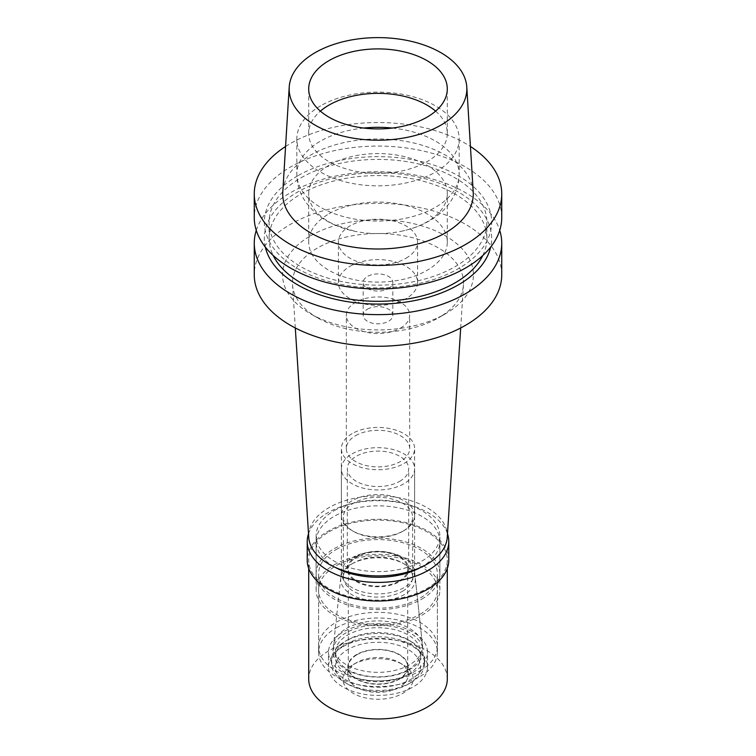 <?xml version="1.0" encoding="UTF-8"?>
<svg xmlns="http://www.w3.org/2000/svg" width="756" height="756" viewBox="0 0 756 756"><rect width="100%" height="100%" fill="white"/><g stroke="black" fill="none" stroke-linecap="round" stroke-linejoin="round"><path stroke-width="0.57" stroke-dasharray="3.78 2.83" d="M473.218 192.043A95.284 55.008 0 0 0 412.899 142.799A95.284 55.008 0 0 0 310.621 155.093A95.284 55.008 0 0 0 282.782 192.043M285.57 146.484A123.738 71.442 180 0 1 290.502 143.47A123.738 71.442 180 0 1 470.43 146.484M501.738 217.53A123.738 71.442 0 0 0 425.354 151.521A123.738 71.442 0 0 0 290.502 167.01A123.738 71.442 0 0 0 254.262 217.53M297.628 175.874A113.665 65.621 0 0 0 297.628 268.682A113.665 65.621 0 0 0 458.372 268.682A113.665 65.621 0 0 0 458.372 175.874A113.665 65.621 0 0 0 297.628 175.874M301.001 177.821A108.892 62.871 180 0 1 419.675 164.194A108.892 62.871 180 0 1 486.892 222.283A108.892 62.871 180 0 1 454.999 266.736A108.892 62.871 180 0 1 336.325 280.363A108.892 62.871 180 0 1 269.108 222.283A108.892 62.871 180 0 1 301.001 177.821M482.8 255.509A108.892 62.871 0 0 0 486.892 238.442A108.892 62.871 0 0 0 419.675 180.363A108.892 62.871 0 0 0 301.001 193.99A108.892 62.871 0 0 0 269.108 238.442A108.892 62.871 0 0 0 273.2 255.509M265.318 247.051A113.665 65.621 180 0 1 297.628 192.043A113.665 65.621 180 0 1 428.302 179.597A113.665 65.621 180 0 1 490.682 247.051M256.275 230.363A123.738 71.442 180 0 1 290.502 192.676A123.738 71.442 180 0 1 414.855 174.995A123.738 71.442 180 0 1 499.725 230.363M501.738 274.815A123.738 71.442 0 0 0 425.354 208.817A123.738 71.442 0 0 0 290.502 224.296A123.738 71.442 0 0 0 254.262 274.815M310.518 235.853A95.436 55.103 180 0 1 445.482 235.853A95.436 55.103 180 0 1 445.482 313.778L445.482 313.778A95.436 55.103 180 0 1 310.518 313.778A95.436 55.103 180 0 1 310.518 235.853M295.303 327.962L292.525 284.728A85.532 49.386 0 0 1 317.52 247.977A85.532 49.386 180 0 1 412.19 237.63A85.532 49.386 180 0 1 463.475 284.728A85.532 49.386 180 0 1 438.48 317.822L445.482 313.778L438.48 317.822A85.532 49.386 0 0 1 317.52 317.822L310.518 313.778M292.525 284.728A85.532 49.386 0 0 0 317.52 317.822M447.25 537.374A69.297 40.011 0 0 0 405.698 499.225A69.297 40.011 0 0 0 329.002 507.607A69.297 40.011 0 0 0 308.75 537.374M334.246 510.631A61.869 35.721 180 0 1 401.682 502.891A61.869 35.721 180 0 1 439.869 535.891A61.869 35.721 180 0 1 421.753 561.15A61.869 35.721 180 0 1 354.318 568.899A61.869 35.721 180 0 1 316.131 535.891A61.869 35.721 180 0 1 334.246 510.631M421.753 599.139A61.869 35.721 0 0 0 439.869 573.88A61.869 35.721 0 0 0 401.682 540.88A61.869 35.721 0 0 0 334.246 548.629A61.869 35.721 0 0 0 316.131 573.88A61.869 35.721 0 0 0 354.318 606.888A61.869 35.721 0 0 0 421.753 599.139M336.004 549.631A59.393 34.294 180 0 1 400.727 542.203A59.393 34.294 180 0 1 437.393 573.88A59.393 34.294 180 0 1 419.996 598.128A59.393 34.294 180 0 1 355.273 605.565A59.393 34.294 180 0 1 318.607 573.88A59.393 34.294 180 0 1 336.004 549.631M419.996 670.874A59.393 34.294 0 0 0 437.393 646.626A59.393 34.294 0 0 0 400.727 614.949A59.393 34.294 0 0 0 336.004 622.377A59.393 34.294 0 0 0 318.607 646.626A59.393 34.294 0 0 0 355.273 678.312A59.393 34.294 0 0 0 419.996 670.874M346.503 628.444A44.547 25.723 180 0 1 393.763 622.575A44.547 25.723 180 0 1 422.462 645.038A44.547 25.723 180 0 1 409.497 664.817A44.547 25.723 180 0 1 359.686 670.071A44.547 25.723 180 0 1 333.538 645.038A44.547 25.723 180 0 1 346.503 628.444M352.098 557.767A36.628 21.149 180 0 1 390.965 552.938A36.628 21.149 180 0 1 414.562 571.413A36.628 21.149 180 0 1 414.628 572.717A36.628 21.149 180 0 1 403.902 587.677A36.628 21.149 180 0 1 363.986 592.26A36.628 21.149 180 0 1 341.372 572.717A36.628 21.149 180 0 1 341.438 571.413A36.628 21.149 180 0 1 352.098 557.767M352.098 433.642A36.628 21.149 0 0 0 341.372 448.601A36.628 21.149 0 0 0 363.986 468.134A36.628 21.149 0 0 0 403.902 463.551A36.628 21.149 0 0 0 414.628 448.601A36.628 21.149 0 0 0 392.014 429.058A36.628 21.149 0 0 0 352.098 433.642M355.603 435.664A31.676 18.286 180 0 1 390.124 431.704A31.676 18.286 180 0 1 409.676 448.601A31.676 18.286 180 0 1 400.396 461.529A31.676 18.286 180 0 1 365.876 465.498A31.676 18.286 180 0 1 346.324 448.601A31.676 18.286 180 0 1 355.603 435.664M400.396 328.161A31.676 18.286 0 0 0 409.676 315.233A31.676 18.286 0 0 0 390.124 298.337A31.676 18.286 0 0 0 355.603 302.296A31.676 18.286 0 0 0 346.324 315.233A31.676 18.286 0 0 0 365.876 332.13A31.676 18.286 0 0 0 400.396 328.161M367.501 309.166A14.846 8.571 180 0 1 383.679 307.314A14.846 8.571 180 0 1 392.846 315.233A14.846 8.571 180 0 1 388.499 321.291A14.846 8.571 180 0 1 372.321 323.152A14.846 8.571 180 0 1 363.154 315.233A14.846 8.571 180 0 1 367.501 309.166M388.499 288.556A14.846 8.571 0 0 0 392.846 282.498A14.846 8.571 0 0 0 383.679 274.579A14.846 8.571 0 0 0 367.501 276.431A14.846 8.571 0 0 0 363.154 282.498A14.846 8.571 0 0 0 372.321 290.417A14.846 8.571 0 0 0 388.499 288.556M350 266.329A39.595 22.86 180 0 1 393.158 261.378A39.595 22.86 180 0 1 417.595 282.498A39.595 22.86 180 0 1 406 298.658A39.595 22.86 180 0 1 362.842 303.619A39.595 22.86 180 0 1 338.404 282.498A39.595 22.86 180 0 1 350 266.329M406 258.25A39.595 22.86 0 0 0 417.595 242.081A39.595 22.86 0 0 0 393.158 220.96A39.595 22.86 0 0 0 350 225.912A39.595 22.86 0 0 0 338.404 242.081A39.595 22.86 0 0 0 362.842 263.201A39.595 22.86 0 0 0 406 258.25M329.002 213.787A69.297 40.011 180 0 1 404.517 205.122A69.297 40.011 180 0 1 447.297 242.081A69.297 40.011 180 0 1 426.998 270.374A69.297 40.011 180 0 1 351.483 279.04A69.297 40.011 180 0 1 308.703 242.081A69.297 40.011 180 0 1 329.002 213.787M329.002 165.29A69.297 40.011 0 0 0 308.703 193.583A69.297 40.011 0 0 0 354.895 231.308A69.297 40.011 0 0 0 401.105 231.308A69.297 40.011 0 0 0 426.998 221.877A69.297 40.011 0 0 0 447.297 193.583A69.297 40.011 0 0 0 404.517 156.624A69.297 40.011 0 0 0 329.002 165.29M320.601 105.84A81.175 46.863 0 0 0 296.825 138.981A81.175 46.863 0 0 0 346.938 182.272A81.175 46.863 0 0 0 435.399 172.113A81.175 46.863 0 0 0 459.175 138.981A81.175 46.863 0 0 0 409.062 95.681A81.175 46.863 0 0 0 320.601 105.84M435.607 111.141A69.297 40.011 180 0 1 447.297 133.377A69.297 40.011 180 0 1 426.998 161.671A69.297 40.011 180 0 1 351.483 170.336A69.297 40.011 180 0 1 308.703 133.377A69.297 40.011 180 0 1 320.393 111.141M356.303 556.501A30.684 17.719 180 0 1 389.746 552.664A30.684 17.719 180 0 1 408.684 569.032A30.684 17.719 180 0 1 399.697 581.562A30.684 17.719 180 0 1 366.254 585.399A30.684 17.719 180 0 1 347.316 569.032A30.684 17.719 180 0 1 356.303 556.501M399.697 481.336A30.684 17.719 0 0 0 408.684 468.805A30.684 17.719 0 0 0 389.746 452.438A30.684 17.719 0 0 0 356.303 456.274A30.684 17.719 0 0 0 347.316 468.805A30.684 17.719 0 0 0 366.254 485.172A30.684 17.719 0 0 0 399.697 481.336M352.098 453.855A36.628 21.149 180 0 1 392.014 449.272A36.628 21.149 180 0 1 414.628 468.805A36.628 21.149 180 0 1 403.902 483.755A36.628 21.149 180 0 1 363.986 488.348A36.628 21.149 180 0 1 341.372 468.805A36.628 21.149 180 0 1 352.098 453.855M403.902 530.636L403.902 530.636A36.628 21.149 0 0 0 414.628 515.687A36.628 21.149 0 0 0 392.014 496.153A36.628 21.149 0 0 0 352.098 500.737A36.628 21.149 0 0 0 341.372 515.687A36.628 21.149 0 0 0 352.098 530.636A36.628 21.149 0 0 0 403.902 530.636L402.504 531.449A34.644 20.006 180 0 1 353.496 531.449A34.644 20.006 180 0 1 343.356 517.302A34.644 20.006 180 0 1 353.496 503.156A34.644 20.006 180 0 1 391.258 498.818A34.644 20.006 180 0 1 412.644 517.302A34.644 20.006 180 0 1 402.504 531.449L403.902 530.636M402.504 591.258A34.644 20.006 0 0 0 412.644 577.121A34.644 20.006 0 0 0 402.504 562.974A34.644 20.006 0 0 0 353.496 562.974L353.496 562.974A34.644 20.006 0 0 0 343.356 577.121A34.644 20.006 0 0 0 364.742 595.596A34.644 20.006 0 0 0 402.504 591.258M402.504 562.974L404.403 564.07A37.337 21.555 180 0 0 351.597 564.07L353.496 562.974L351.597 564.07A37.337 21.555 0 0 0 340.739 577.981A37.337 21.555 0 0 0 362.653 598.96A37.337 21.555 0 0 0 404.403 594.547A37.337 21.555 180 0 0 415.261 577.981L422.944 649.517A45.029 25.997 180 0 1 409.837 669.514A45.029 25.997 0 0 1 359.487 674.824A45.029 25.997 0 0 1 333.056 649.517A45.029 25.997 0 0 1 346.163 632.744A45.029 25.997 180 0 1 393.933 626.809A45.029 25.997 180 0 1 422.944 649.517M404.403 564.07A37.337 21.555 180 0 1 415.261 577.981M408.098 669.665A42.563 24.579 180 0 1 361.708 674.995A42.563 24.579 180 0 1 335.437 652.286A42.563 24.579 180 0 1 347.902 634.908A42.563 24.579 180 0 1 394.292 629.578A42.563 24.579 180 0 1 420.563 652.286A42.563 24.579 180 0 1 408.098 669.665M408.098 674.513A42.563 24.579 0 0 0 420.563 657.134A42.563 24.579 0 0 0 408.098 639.756A42.563 24.579 0 0 0 347.902 639.756L347.902 639.756A42.563 24.579 0 0 0 335.437 657.134A42.563 24.579 0 0 0 361.708 679.842A42.563 24.579 0 0 0 408.098 674.513M347.902 639.756L345.105 641.371A46.532 26.866 180 0 1 345.105 641.371A46.532 26.866 180 0 1 410.905 641.381A46.532 26.866 180 0 1 424.532 660.366A46.532 26.866 180 0 1 410.895 679.36A46.532 26.866 180 0 1 360.196 685.191A46.532 26.866 180 0 1 331.468 660.366A46.532 26.866 180 0 1 345.095 641.381L347.902 639.756M410.895 682.602A46.532 26.866 0 0 0 410.905 682.602A46.532 26.866 0 0 0 424.532 663.607A46.532 26.866 0 0 0 395.804 638.782A46.532 26.866 0 0 0 345.105 644.613A46.532 26.866 0 0 0 331.468 663.607A46.532 26.866 0 0 0 345.095 682.602A46.532 26.866 0 0 0 410.895 682.602L408.098 684.218A42.563 24.579 0 0 0 408.098 649.461A42.563 24.579 0 0 0 347.902 649.461A42.563 24.579 0 0 0 347.902 684.218A42.563 24.579 0 0 0 408.098 684.218L410.905 682.602M357.002 654.715A29.701 17.142 180 0 1 389.368 650.992A29.701 17.142 180 0 1 407.701 666.839A29.701 17.142 180 0 1 398.998 678.964A29.701 17.142 180 0 1 366.632 682.677A29.701 17.142 180 0 1 348.299 666.839A29.701 17.142 180 0 1 357.002 654.715M398.998 581.156A29.701 17.142 0 0 0 407.701 569.032A29.701 17.142 0 0 0 389.368 553.194A29.701 17.142 0 0 0 357.002 556.907A29.701 17.142 0 0 0 348.299 569.032A29.701 17.142 0 0 0 366.632 584.879A29.701 17.142 0 0 0 398.998 581.156M334.246 564.789A61.869 35.721 180 0 1 401.682 557.049A61.869 35.721 180 0 1 439.869 590.049A61.869 35.721 180 0 1 421.753 615.308A61.869 35.721 180 0 1 354.318 623.048A61.869 35.721 180 0 1 316.131 590.049A61.869 35.721 180 0 1 334.246 564.789M420.686 567.406A61.869 35.721 0 0 0 421.753 566.811A61.869 35.721 0 0 0 439.869 541.551A61.869 35.721 0 0 0 401.682 508.552A61.869 35.721 0 0 0 334.246 516.291A61.869 35.721 0 0 0 316.131 541.551A61.869 35.721 0 0 0 335.314 567.406M308.524 533.755A70.781 40.862 180 0 1 327.953 512.653A70.781 40.862 180 0 1 398.695 502.475A70.781 40.862 180 0 1 447.476 533.755M448.78 560.139A70.781 40.862 0 0 0 405.084 522.387A70.781 40.862 0 0 0 327.953 531.251A70.781 40.862 0 0 0 307.219 560.139M329.002 531.855A69.297 40.011 180 0 1 404.517 523.18A69.297 40.011 180 0 1 447.297 560.139A69.297 40.011 180 0 1 426.998 588.433A69.297 40.011 180 0 1 351.483 597.108A69.297 40.011 180 0 1 308.703 560.139A69.297 40.011 180 0 1 329.002 531.855M447.297 678.964A69.297 40.011 0 0 0 404.517 641.995A69.297 40.011 0 0 0 329.002 650.67A69.297 40.011 0 0 0 308.703 678.964M353.146 664.618A35.145 20.289 180 0 1 402.853 664.618A35.145 20.289 180 0 1 402.853 693.309A35.145 20.289 180 0 1 353.146 693.309A35.145 20.289 180 0 1 353.146 664.618L356.652 662.596A30.193 17.435 180 0 1 399.348 662.596A30.193 17.435 180 0 1 408.193 674.919A30.193 17.435 180 0 1 399.348 687.242A30.193 17.435 180 0 1 366.443 691.022A30.193 17.435 180 0 1 347.807 674.919A30.193 17.435 180 0 1 356.652 662.596L353.146 664.618M356.652 654.507A30.193 17.435 0 0 0 347.807 666.839A30.193 17.435 0 0 0 366.443 682.942A30.193 17.435 0 0 0 399.348 679.162A30.193 17.435 0 0 0 408.193 666.839A30.193 17.435 0 0 0 389.557 650.736A30.193 17.435 0 0 0 356.652 654.507M342.997 646.626A49.499 28.577 180 0 1 396.938 640.436A49.499 28.577 180 0 1 427.499 666.839A49.499 28.577 180 0 1 413.003 687.043A49.499 28.577 180 0 1 359.062 693.243A49.499 28.577 180 0 1 328.501 666.839A49.499 28.577 180 0 1 342.997 646.626M413.003 672.49A49.499 28.577 0 0 0 427.499 652.286A49.499 28.577 0 0 0 396.938 625.883A49.499 28.577 0 0 0 342.997 632.082A49.499 28.577 0 0 0 328.501 652.286A49.499 28.577 0 0 0 359.062 678.69A49.499 28.577 0 0 0 413.003 672.49M336.004 628.038A59.393 34.294 180 0 1 400.727 620.61A59.393 34.294 180 0 1 437.393 652.286A59.393 34.294 180 0 1 419.996 676.535A59.393 34.294 180 0 1 355.273 683.972A59.393 34.294 180 0 1 318.607 652.286A59.393 34.294 180 0 1 336.004 628.038M419.996 614.297A59.393 34.294 0 0 0 437.393 590.049A59.393 34.294 0 0 0 400.727 558.372A59.393 34.294 0 0 0 336.004 565.8A59.393 34.294 0 0 0 318.607 590.049A59.393 34.294 0 0 0 355.273 621.734A59.393 34.294 0 0 0 419.996 614.297M392.326 128.057A81.175 46.863 180 0 1 459.175 174.182A81.175 46.863 180 0 1 435.399 207.324A81.175 46.863 180 0 1 346.938 217.482A81.175 46.863 180 0 1 296.825 174.182A81.175 46.863 180 0 1 320.601 141.041A81.175 46.863 180 0 1 363.674 128.057M486.892 238.442L486.892 222.283M269.108 238.442L269.108 222.283M460.697 327.962L463.475 284.728M439.869 573.88L439.869 535.891M316.131 573.88L316.131 535.891M437.393 646.626L437.393 573.88M318.607 646.626L318.607 573.88M414.562 571.413L422.462 645.038M341.438 571.413L333.538 645.038M341.372 572.717L341.372 448.601M414.628 572.717L414.628 448.601M409.676 448.601L409.676 315.233M346.324 448.601L346.324 315.233M392.846 315.233L392.846 282.498M363.154 315.233L363.154 282.498M417.595 282.498L417.595 242.081M338.404 282.498L338.404 242.081M447.297 242.081L447.297 193.583M308.703 242.081L308.703 193.583M401.105 231.308C411.368 229.229 420.752 225.761 429.247 220.922C444.367 212.606 458.873 196.314 459.175 174.182L459.175 138.981M296.825 138.981L296.825 174.182C296.995 185.107 300.349 194.935 306.898 203.676L313.627 211.217C319.438 216.651 326.148 221.083 333.765 224.523L354.895 231.308M308.703 133.377L308.703 88.915M447.297 133.377L447.297 88.915M408.684 569.032L408.684 468.805M347.316 569.032L347.316 468.805M414.628 515.687L414.628 468.805M341.372 515.687L341.372 468.805M353.496 531.449L352.098 530.636M412.644 577.121L412.644 517.302M343.356 577.121L343.356 517.302M340.739 577.981L333.056 649.517M420.563 657.134L420.563 652.286M335.437 657.134L335.437 652.286M408.098 639.756L410.905 641.381M424.532 663.607L424.532 660.366M331.468 663.607L331.468 660.366M347.902 684.218L345.095 682.602M407.701 666.839L407.701 569.032M348.299 666.839L348.299 569.032M439.869 590.049L439.869 541.551M316.131 590.049L316.131 541.551M447.297 568.465L447.297 560.139M308.703 568.465L308.703 560.139M399.348 662.596L402.853 664.618M347.807 674.919L347.807 666.839M408.193 674.919L408.193 666.839M427.499 666.839L427.499 652.286M328.501 666.839L328.501 652.286M437.393 652.286L437.393 590.049M318.607 652.286L318.607 590.049"/><path stroke-width="1.13" d="M289.208 87.101L282.782 192.043A95.284 55.008 0 0 0 339.983 244.434A95.284 55.008 0 0 0 445.378 232.886A95.284 55.008 0 0 0 473.218 192.043L466.792 87.101A88.849 51.295 180 0 1 440.824 125.184A88.849 51.295 180 0 1 342.553 135.948A88.849 51.295 180 0 1 289.208 87.101A88.849 51.295 180 0 1 315.176 52.636A88.849 51.295 180 0 1 410.546 41.183A88.849 51.295 180 0 1 466.792 87.101M470.43 146.484A123.738 71.442 180 0 1 501.738 193.99A123.738 71.442 180 0 1 465.498 244.509A123.738 71.442 180 0 1 330.646 259.988A123.738 71.442 180 0 1 254.262 193.99A123.738 71.442 180 0 1 285.57 146.484M254.262 193.99L254.262 217.53A123.738 71.442 0 0 0 330.646 283.528A123.738 71.442 0 0 0 465.498 268.049A123.738 71.442 0 0 0 501.738 217.53L501.738 193.99M273.2 255.509A108.892 62.871 0 0 0 454.999 282.895A108.892 62.871 0 0 0 482.8 255.509M490.682 247.051A113.665 65.621 180 0 1 458.372 284.851A113.665 65.621 180 0 1 341.495 300.595A113.665 65.621 180 0 1 265.318 247.051M499.725 230.363A123.738 71.442 180 0 1 501.738 243.196A123.738 71.442 180 0 1 465.498 293.715A123.738 71.442 180 0 1 330.646 309.195A123.738 71.442 180 0 1 254.262 243.196A123.738 71.442 180 0 1 256.275 230.363M254.262 243.196L254.262 274.815A123.738 71.442 0 0 0 330.646 340.824A123.738 71.442 0 0 0 465.498 325.335A123.738 71.442 0 0 0 501.738 274.815L501.738 243.196M295.303 327.962L308.75 537.374A69.297 40.011 0 0 0 352.674 573.133A69.297 40.011 0 0 0 426.998 564.184A69.297 40.011 0 0 0 447.25 537.374L460.697 327.962M320.393 111.141A69.297 40.011 180 0 1 329.002 105.084A69.297 40.011 180 0 1 435.607 111.141M329.002 60.622A69.297 40.011 0 0 0 308.703 88.915A69.297 40.011 0 0 0 351.483 125.874A69.297 40.011 0 0 0 426.998 117.199A69.297 40.011 0 0 0 447.297 88.915A69.297 40.011 0 0 0 404.517 51.947A69.297 40.011 0 0 0 329.002 60.622M335.314 567.406A61.869 35.721 0 0 0 420.686 567.406M447.476 533.755A70.781 40.862 180 0 1 448.78 541.551A70.781 40.862 180 0 1 428.047 570.449A70.781 40.862 180 0 1 350.916 579.304A70.781 40.862 180 0 1 307.219 541.551A70.781 40.862 180 0 1 308.524 533.755M307.219 541.551L307.219 560.139A70.781 40.862 0 0 0 350.916 597.902A70.781 40.862 0 0 0 428.047 589.037A70.781 40.862 0 0 0 448.78 560.139L448.78 541.551M308.703 568.465L308.703 678.964A69.297 40.011 0 0 0 351.483 715.923A69.297 40.011 0 0 0 426.998 707.247A69.297 40.011 0 0 0 447.297 678.964L447.297 568.465M363.674 128.057A81.175 46.863 180 0 1 392.326 128.057"/></g></svg>
